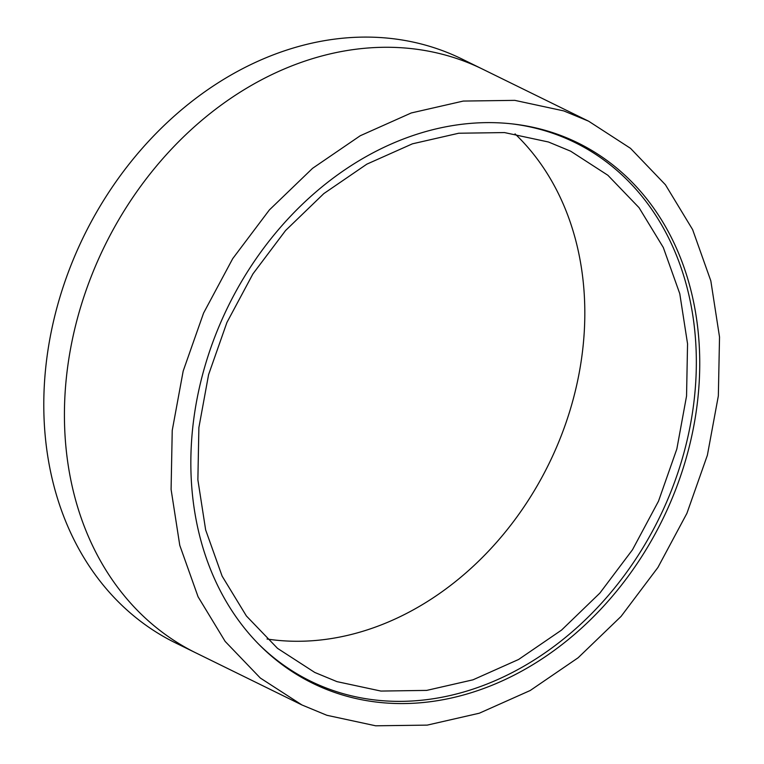 <?xml version="1.0" encoding="UTF-8"?>
<svg xmlns="http://www.w3.org/2000/svg" width="764" height="764" viewBox="0 0 764 764"><rect width="100%" height="100%" fill="white"/><g stroke="black" fill="none" stroke-linecap="round" stroke-linejoin="round"><path stroke-width="1.15" d="M267.037 639.019A290.339 233.392 116.1 0 0 548.867 463.929A290.339 233.392 116.1 0 0 515.041 133.872M336.972 681.631L380.93 691.067L426.694 690.398L473.002 679.817L518.594 659.475L561.588 630.061L599.864 593.103L632.487 549.765L658.511 501.155L676.837 448.993L686.549 396.048L687.552 343.8L679.779 293.701L663.305 247.488L639.038 207.665L607.886 175.271L570.67 151.196L548.456 141.999L504.498 132.573L458.734 133.232L412.426 143.823L366.835 164.155L323.841 193.578L285.564 230.527L252.941 273.875L226.918 322.475L208.591 374.637L198.879 427.592L197.876 479.83L205.65 529.929L222.123 576.142L246.39 615.965L277.542 648.369L314.758 672.444L336.972 681.631M554.912 133.375A300.987 241.949 116.1 0 0 514.306 124.14A300.987 241.949 116.1 0 0 228.111 306.459A300.987 241.949 116.1 0 0 258.891 644.386A300.987 241.949 116.1 0 0 335.683 692.795A300.987 241.949 116.1 0 0 674.965 491.376A300.987 241.949 116.1 0 0 554.912 133.375M257.898 643.384A300.023 241.176 116.1 0 0 333.448 690.627A300.023 241.176 116.1 0 0 671.642 489.858A300.023 241.176 116.1 0 0 551.98 133.003A300.023 241.176 116.1 0 0 512.902 123.978M462 59.029A325.178 261.403 116.1 0 0 437.123 48.734A325.178 261.403 116.1 0 0 76.983 250.907A325.178 261.403 116.1 0 0 175.386 642.83L196.052 652.981A325.178 261.403 116.1 0 1 155.799 627.177C141.225 615.345 128.132 601.545 116.52 585.797A325.178 261.403 116.1 0 1 80.163 514.955A325.178 261.403 116.1 0 1 64.825 431.631C63.765 409.561 64.797 387.386 67.91 365.096A325.178 261.403 116.1 0 1 91.231 276.492A325.178 261.403 116.1 0 1 134.665 194.744C147.796 175.73 162.34 158.158 178.308 142.037A325.178 261.403 116.1 0 1 247.651 87.583A325.178 261.403 116.1 0 1 324.423 55.304C343.962 50.271 363.502 47.607 383.05 47.292A325.178 261.403 116.1 0 1 457.789 58.885A325.178 261.403 116.1 0 1 482.667 69.18L462 59.029M563.727 110.895L514.802 100.361L463.28 101.068L411.28 112.957L360.245 135.744L312.562 168.328L269.377 209.938L232.724 258.624L203.587 313.049L183.188 371.017L172.234 430.409L171.088 489.39L179.769 545.315L198.086 596.808L225.16 641.416L260.304 678.021L301.981 704.981L326.868 715.285L375.678 725.8L427.257 725.112L479.305 713.213L530.206 690.513L578.1 657.785L621.065 616.414L657.899 567.49L686.912 513.332L707.378 455.239L718.341 395.924L719.526 337.01L710.835 280.894L692.623 229.611L665.434 184.764L630.501 148.331L588.614 121.189L563.727 110.895M301.981 704.981L196.052 652.972M588.614 121.189L482.676 69.18"/></g></svg>
